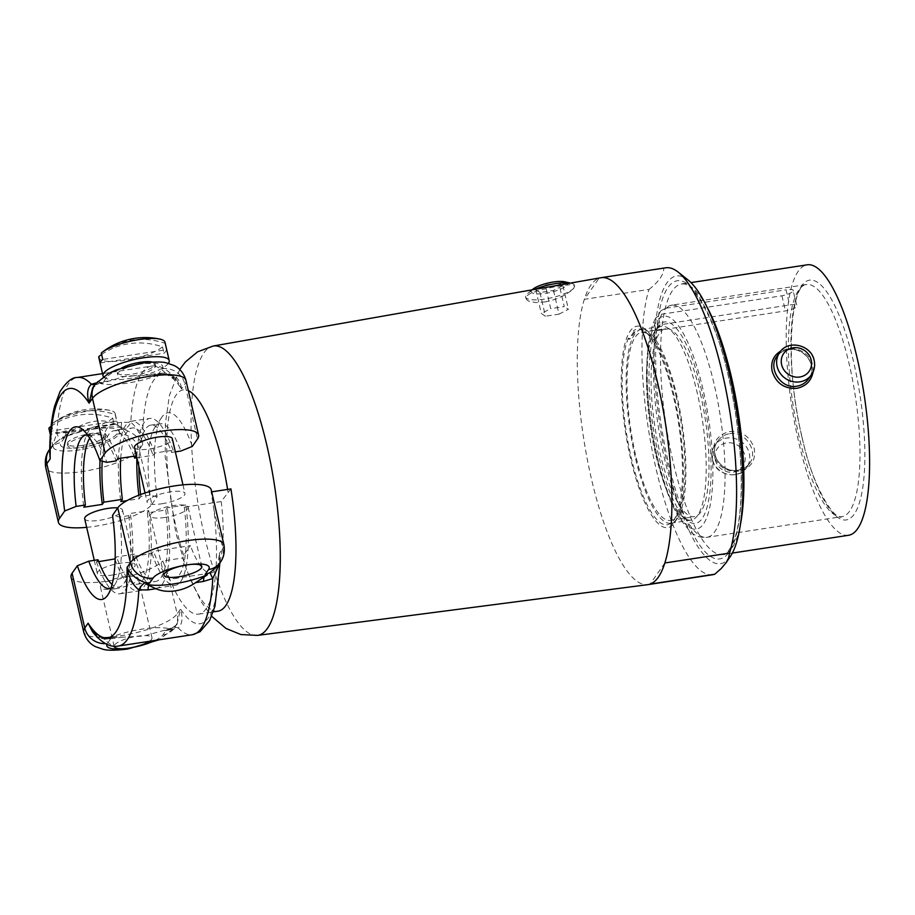 <?xml version="1.0" encoding="UTF-8"?>
<svg xmlns="http://www.w3.org/2000/svg" width="915" height="915" viewBox="0 0 915 915"><rect width="100%" height="100%" fill="white"/><g stroke="black" fill="none" stroke-linecap="round" stroke-linejoin="round"><path stroke-width="0.69" stroke-dasharray="4.58 3.43" d="M664.839 562.977L650.085 584.113M712.762 574.712A155.241 41.564 81.3 0 1 656.066 468.8A155.241 41.564 81.3 0 1 649.021 289.426L584.342 299.331L599.096 278.194A155.241 41.564 -98.7 0 0 584.342 299.331A155.241 41.564 81.3 0 0 591.387 478.694A155.241 41.564 81.3 0 0 647.82 584.651M649.021 289.426C658.857 281.637 663.775 274.592 663.787 268.301L599.096 278.194A155.241 41.564 81.3 0 1 600.858 277.737M545.466 301.881L535.652 302.579L528.63 301.104L526.502 299.56L525.953 297.718L527.04 295.751L529.716 293.807L538.855 290.295L556.263 286.429L569.816 284.737L574.814 285.903L573.087 289.426L564.841 295.099L554.947 299.411L545.466 301.881M92.495 631.739L97.848 636.337L105.076 638.087A19.409 2.207 89.5 0 1 105.797 639.105L110.909 638.464L108.702 638.155L112.213 637.538L105.076 638.087A19.409 2.207 89.5 0 0 104.333 639.276L114.123 638.418A19.409 5.193 -98.7 0 0 112.213 637.538L121.97 637.217L114.123 638.418M211.239 489.88A48.518 12.638 -13 0 1 211.102 491.938L213.961 510.113A116.434 31.179 81.3 0 1 198.635 614.125A116.434 31.179 81.3 0 1 168.303 575.489L162.87 560.998L182.691 557.967A116.434 31.179 81.3 0 0 218.09 611.151M71.038 577.079A48.518 12.638 167 0 0 107.936 581.025A48.518 12.638 167 0 0 162.87 560.998M211.102 491.938L211.697 491.847M230.923 488.907L221.213 501.546L184.258 507.207L185.814 504.977L167.331 507.802L165.775 510.032L147.292 512.857L148.848 510.627L130.365 513.464L128.809 515.683L119.568 517.101L112.545 515.339M161.898 503.765A19.409 5.055 167 0 0 184.956 493.459A19.409 5.055 167 0 0 170.19 491.881A19.409 5.055 167 0 0 147.132 502.186A19.409 5.055 167 0 0 161.898 503.765M165.055 517.455A19.409 5.055 -13 0 1 150.3 515.877A19.409 5.055 -13 0 1 173.358 505.572A19.409 5.055 -13 0 1 188.113 507.15A19.409 5.055 -13 0 1 165.055 517.455M155.207 640.397A29.108 7.583 167 0 0 162.893 634.953L166.358 629.977L169.595 628.834L143.815 636.005L121.97 637.217M168.303 575.489L177.155 613.862L180.518 609.058L177.018 624.327L170.487 629.211A19.409 11.735 71.1 0 1 172.901 627.827L167.651 629.051A19.409 5.193 81.3 0 1 169.572 629.943L178.265 627.964A135.843 36.371 -98.7 0 0 192.333 634.724M118.401 646.036A135.843 36.371 -98.7 0 1 104.333 639.276L92.507 631.75M115.153 558.882L116.502 556.938L134.985 554.101L133.43 556.331L151.913 553.506L153.468 551.276L190.434 545.626L183.675 555.302L182.691 557.967M98.019 559.763L96.464 561.993L98.74 561.65M112.088 575.089A19.409 5.055 167 0 0 135.145 564.772A19.409 5.055 167 0 0 120.38 563.194A19.409 5.055 167 0 0 97.322 573.511A19.409 5.055 167 0 0 112.088 575.089M149.419 641.289A19.409 5.055 167 0 0 152.004 637.801A19.409 5.055 167 0 0 137.239 636.222A19.409 5.055 167 0 0 114.146 646.196M115.244 588.78A19.409 5.055 167 0 0 138.302 578.463A19.409 5.055 167 0 0 123.548 576.885A19.409 5.055 167 0 0 100.49 587.201A19.409 5.055 167 0 0 115.244 588.78M119.568 517.101A77.626 20.782 81.3 0 1 114.844 584.594A77.626 20.782 81.3 0 1 111.012 588.071M219.737 563.171L219.463 553.301L222.814 548.497A19.409 18.003 -145.1 0 1 220.24 562.428M219.897 562.931L219.932 559.625C220.275 560.655 219.566 562.748 217.816 565.916L219.463 553.301A126.133 33.775 -98.7 0 1 180.518 609.058C183.069 617.877 182.314 624.179 178.265 627.964A19.409 11.735 71.1 0 0 172.901 627.827L177.018 624.327L174.582 627.804A19.409 18.003 34.9 0 0 177.155 613.862A48.518 12.638 167 0 1 120.574 635.799A48.518 12.638 167 0 1 83.677 631.853M221.213 501.546A77.626 20.782 81.3 0 1 211.251 572.927A77.626 20.782 81.3 0 1 190.434 545.626M184.258 507.207A77.626 20.782 81.3 0 1 174.285 578.589A77.626 20.782 81.3 0 1 153.468 551.276M133.43 556.331A84.42 22.601 -98.7 0 0 156.831 588.128A84.42 22.601 -98.7 0 0 167.331 507.802M151.913 553.506A84.42 22.601 -98.7 0 0 175.314 585.303A84.42 22.601 -98.7 0 0 185.814 504.977M165.775 510.032A77.626 20.782 81.3 0 1 155.802 581.414A77.626 20.782 81.3 0 1 134.985 554.101M147.292 512.857A77.626 20.782 81.3 0 1 137.319 584.239A77.626 20.782 81.3 0 1 116.502 556.938M96.464 561.993A84.42 22.601 -98.7 0 0 119.865 593.789A84.42 22.601 -98.7 0 0 130.365 513.464M115.118 559.648A84.42 22.601 -98.7 0 0 138.348 590.953A84.42 22.601 -98.7 0 0 148.848 510.627M128.809 515.683A77.626 20.782 81.3 0 1 118.836 587.075A77.626 20.782 81.3 0 1 112.076 584.433M166.358 629.977L170.487 629.211M108.702 638.155A42.696 11.117 -13 0 1 142.225 629.085A42.696 11.117 -13 0 1 169.595 628.834M105.797 639.105L97.859 637.881M570.274 283.124A25.231 6.577 -13 0 1 571.257 283.318A25.231 6.577 -13 0 1 574.792 285.663A25.231 6.577 -13 0 1 544.814 299.056A25.231 6.577 -13 0 1 525.633 297.009A25.231 6.577 -13 0 1 527.795 293.36A25.231 6.577 -13 0 1 534.84 289.369M564.807 281.809A18.506 4.815 -13 0 1 564.04 287.413A18.506 4.815 -13 0 1 545.409 293.349A18.506 4.815 -13 0 1 532.919 289.163M558.779 282.872L545.226 284.942L535.824 289.758L539.964 292.491L553.506 290.421L562.919 285.606L558.779 282.872L564.258 306.605L550.704 308.675L545.226 284.942M539.964 292.491L545.443 316.224L541.303 313.49L550.704 308.675M553.506 290.421L558.985 314.154L545.443 316.224M535.824 289.758L541.303 313.49M558.985 314.154L568.398 309.339L564.258 306.605M562.919 285.606L568.398 309.339M132.389 375.985A19.409 5.055 167 0 0 155.447 365.668A19.409 5.055 167 0 0 140.693 364.09A19.409 5.055 167 0 0 117.635 374.407A19.409 5.055 167 0 0 132.389 375.985M152.439 362.077A19.409 5.055 -13 0 1 155.024 363.85A19.409 5.055 -13 0 1 131.966 374.155A19.409 5.055 -13 0 1 117.212 372.577A19.409 5.055 -13 0 1 121.443 368.082M168.383 363.381A33.958 8.841 -13 0 1 128.855 378.616A33.958 8.841 -13 0 1 103.292 376.522M101.622 354.517A70.158 65.079 -145.1 0 1 128.821 343.754A70.158 65.079 -145.1 0 1 162.527 346.865A33.958 8.841 -13 0 1 124.646 360.361A33.958 8.841 -13 0 1 98.82 357.593M164.997 342.313A33.958 8.841 -13 0 1 165.02 343.297A70.158 65.079 34.9 0 0 131.303 340.186A70.158 65.079 34.9 0 0 101.291 353.053M100.273 363.003L164.002 353.247A33.958 8.841 167 0 0 166.496 349.69L102.766 359.435M162.527 346.865L164.002 353.247M165.02 343.297L166.496 349.69M90.882 435.414A19.409 5.055 167 0 0 67.824 445.719A19.409 5.055 167 0 0 82.579 447.298A19.409 5.055 167 0 0 105.637 436.993A19.409 5.055 167 0 0 90.882 435.414M82.156 445.468A19.409 5.055 -13 0 1 67.401 443.889A19.409 5.055 -13 0 1 90.459 433.584A19.409 5.055 -13 0 1 105.214 435.163A19.409 5.055 -13 0 1 82.156 445.468M93.57 429.124A33.958 8.841 -13 0 1 119.396 431.891A33.958 8.841 -13 0 1 79.045 449.928A33.958 8.841 -13 0 1 53.219 447.172A33.958 8.841 -13 0 1 93.57 429.124M51.091 426.344A70.158 65.079 -145.1 0 1 79.01 415.067A70.158 65.079 -145.1 0 1 112.717 418.178A33.958 8.841 -13 0 1 74.836 431.674A33.958 8.841 -13 0 1 49.01 428.918M51.48 424.366A33.958 8.841 -13 0 1 52.269 423.714A33.958 8.841 -13 0 1 89.361 410.869A33.958 8.841 -13 0 1 109.96 410.389A33.958 8.841 -13 0 1 115.187 413.637A33.958 8.841 -13 0 1 115.21 414.609A70.158 65.079 34.9 0 0 81.492 411.498A70.158 65.079 34.9 0 0 51.48 424.366L52.956 430.759A33.958 8.841 167 0 0 50.462 434.316L114.192 424.571A33.958 8.841 167 0 0 116.685 421.003L52.956 430.759M112.717 418.178L114.192 424.571M115.21 414.609L116.685 421.003M134.494 447.424A19.409 5.055 167 0 0 149.248 449.002A19.409 5.055 167 0 0 172.306 438.697M84.683 518.736A19.409 5.055 167 0 0 99.438 520.315A19.409 5.055 167 0 0 122.496 510.01A19.409 5.055 167 0 0 117.738 507.894M136.873 457.752L153.125 455.27L154.681 453.039L173.164 450.203L171.608 452.433L175.348 451.861M95.046 384.392A19.409 18.003 34.9 0 1 106.746 377.255A29.108 7.583 -13 0 1 140.693 364.09A29.108 7.583 -13 0 1 162.195 368.768L158.718 373.732L160.937 374.041A42.696 11.117 -13 0 1 127.414 383.111A42.696 11.117 -13 0 1 100.044 383.362L103.269 382.218L99.152 382.985L92.621 387.88L96.738 384.38A19.409 11.735 71.1 0 1 94.794 384.757M120.746 458.232A77.626 20.782 81.3 0 1 132.32 427.957A77.626 20.782 81.3 0 1 153.125 455.27M102.251 461.16A77.626 20.782 81.3 0 1 113.837 430.782A77.626 20.782 81.3 0 1 133.933 456.208M117.726 458.69A84.42 22.601 -98.7 0 0 94.325 426.905A84.42 22.601 -98.7 0 0 83.825 507.23M136.198 455.864A84.42 22.601 -98.7 0 0 112.808 424.068A84.42 22.601 -98.7 0 0 100.021 460.6M86.662 527.337A48.518 12.638 167 0 0 95.286 526.262A48.518 12.638 167 0 0 151.867 504.337L139.229 449.562A19.409 18.003 34.9 0 0 116.525 434.145L120.002 429.169L124.394 429.558C133.235 432.795 139.297 437.862 142.591 444.759L139.229 449.562A48.518 12.638 167 0 1 82.647 471.5A48.518 12.638 167 0 1 45.75 467.554M99.152 382.985A19.409 11.735 71.1 0 1 96.738 384.38L100.044 383.362M151.867 504.337L157.094 496.856A87.325 23.378 81.3 0 1 161.909 417.091A87.325 23.378 81.3 0 1 192.31 446.428M158.718 373.732L163.831 373.091A19.409 2.207 89.5 0 0 164.551 374.109L164.551 374.109A19.409 2.207 89.5 0 0 165.295 372.92A135.843 36.371 -98.7 0 0 151.238 366.172A135.843 36.371 -98.7 0 0 130.788 422.341C136.804 427.065 140.738 434.545 142.591 444.759A126.133 33.775 -98.7 0 1 181.525 389.001C180.427 378.982 174.525 373.675 163.831 373.091M160.937 374.041L157.426 374.67A19.409 5.193 81.3 0 1 155.504 373.778L165.295 372.92L177.144 380.457C168.097 369.237 159.462 364.479 151.238 366.172L102.514 373.617M185.951 380.354A48.518 12.638 -13 0 1 184.887 384.197L181.525 389.001L177.144 380.468L171.791 375.859L164.551 374.109L125.812 376.202L101.977 383.145A19.409 5.193 -98.7 0 1 100.067 382.264L96.098 382.996M121.626 422.284L113.78 423.485C108.016 420.991 101.508 420.282 94.268 421.369C86.994 422.513 80.245 425.246 74.035 429.57L62.334 437.347A42.696 11.117 -13 0 1 95.858 428.277A42.696 11.117 -13 0 1 123.228 428.026L120.974 426.859A19.409 5.193 81.3 0 0 121.626 422.284L130.788 422.341A19.409 9.344 102.3 0 1 124.394 429.558M123.228 428.026L120.002 429.169M74.035 429.57L66.189 430.771L56.856 433.653L59.704 439.463L51.823 446.28L49.742 449.265M49.719 450.615L51.823 446.28C50.062 449.448 49.353 451.541 49.707 452.57L56.856 433.653A135.843 36.371 -98.7 0 1 77.306 377.483M62.334 437.347L64.553 437.656L59.704 439.463M113.78 423.485L120.974 426.859M157.094 496.856L150.071 495.095A77.626 20.782 81.3 0 1 154.795 427.614A77.626 20.782 81.3 0 1 160.045 423.714A77.626 20.782 81.3 0 1 180.85 451.026M154.681 453.039A84.42 22.601 -98.7 0 0 131.291 421.243A84.42 22.601 -98.7 0 0 120.791 501.569M173.164 450.203A84.42 22.601 -98.7 0 0 149.774 418.418A84.42 22.601 -98.7 0 0 136.884 457.786M138.828 495.221A84.42 22.601 -98.7 0 0 139.263 498.744L127.036 500.619M150.071 495.095L140.83 496.513L139.263 498.744M140.83 496.513A77.626 20.782 81.3 0 1 140.59 494.546M138.874 466.421A77.626 20.782 81.3 0 1 150.803 425.132A77.626 20.782 81.3 0 1 171.608 452.433M89.693 438.148A77.626 20.782 81.3 0 1 95.354 433.619A77.626 20.782 81.3 0 1 116.159 460.92M87.588 434.991A77.626 20.782 81.3 0 1 92.278 437.176A77.626 20.782 81.3 0 1 106.918 462.338M634.918 331.893L629.932 339.019L628.479 338.024L628.754 339.202L633.729 332.065L633.455 330.887L634.918 331.893L633.729 332.065M629.932 339.019L628.754 339.202M628.479 338.024A98.969 26.501 -98.7 0 0 631.144 457.226A98.969 26.501 -98.7 0 0 673.978 519.777A98.969 26.501 -98.7 0 0 673.486 396.607A98.969 26.501 -98.7 0 0 645.212 331.825A98.969 26.501 -98.7 0 0 633.455 330.887M676.345 397.224A95.091 25.46 -98.7 0 0 649.192 334.981A95.091 25.46 -98.7 0 0 641.632 332.351A95.091 25.46 -98.7 0 0 635.673 455.464A95.091 25.46 -98.7 0 0 670.398 520.338A95.091 25.46 -98.7 0 0 676.826 515.568A95.091 25.46 -98.7 0 0 676.345 397.224M700.375 393.553A95.091 25.46 81.3 0 1 694.416 516.666A95.091 25.46 81.3 0 1 659.692 451.793A95.091 25.46 81.3 0 1 665.651 328.679A95.091 25.46 81.3 0 1 700.375 393.553M635.044 456.356A97.997 26.238 81.3 0 1 641.186 329.48A97.997 26.238 81.3 0 1 648.975 332.191A97.997 26.238 81.3 0 1 676.974 396.332A97.997 26.238 81.3 0 1 677.455 518.302A97.997 26.238 81.3 0 1 670.832 523.22A97.997 26.238 81.3 0 1 635.044 456.356M674.103 395.715A101.885 27.278 -98.7 0 0 645.006 329.023A101.885 27.278 -98.7 0 0 622.383 358.325A101.885 27.278 -98.7 0 0 630.526 458.118A101.885 27.278 -98.7 0 0 674.607 522.511A101.885 27.278 -98.7 0 0 674.103 395.715M661.122 310.597L665.937 308.218A117.406 31.43 81.3 0 1 671.519 305.198L660.55 311.203L658.903 314.314L658.811 318.797A107.707 28.834 81.3 0 1 703.075 389.687A107.707 28.834 81.3 0 1 703.429 523.986A107.707 28.834 81.3 0 1 657.004 455.659A107.707 28.834 81.3 0 1 654.671 324.734L654.557 321.131L655.872 317.848L660.893 314.348L781.925 295.774C787.632 294.619 791.372 293.029 793.156 291.016L796.954 305.759A9.699 2.528 167 0 0 789.576 304.969L660.195 324.768L656.044 330.715L785.425 310.917A9.699 2.528 167 0 0 796.954 305.759M793.156 291.016C793.9 289.414 791.532 289.026 786.077 289.838L789.576 304.969M665.937 308.218L786.077 289.838M738.863 471.145C726.167 472.06 717.749 466.661 713.608 454.949C712.179 442.54 717.543 434.739 729.712 431.548C742.179 430.965 750.369 436.695 754.269 448.727C755.939 460.805 750.803 468.286 738.863 471.145M848.582 535.275A136.815 36.634 81.3 0 1 798.635 441.945A136.815 36.634 81.3 0 1 807.202 264.812M813.115 371.822L812.806 364.936C808.666 353.236 800.248 347.837 787.552 348.741L780.85 350.983M730.376 556.4A145.542 38.968 81.3 0 1 667.39 464.42A145.542 38.968 81.3 0 1 655.758 321.863A145.542 38.968 81.3 0 1 688.08 280.001M663.787 268.301A155.241 41.564 81.3 0 1 665.8 267.798M655.38 453.245A97.997 26.238 81.3 0 1 654.888 331.287A97.997 26.238 81.3 0 1 661.522 326.369A97.997 26.238 81.3 0 1 697.299 393.221A97.997 26.238 81.3 0 1 691.168 520.109A97.997 26.238 81.3 0 1 683.368 517.398A97.997 26.238 81.3 0 1 655.38 453.245M658.811 318.797L660.081 324.287A101.885 27.278 81.3 0 1 701.828 391.471A101.885 27.278 81.3 0 1 709.971 491.252A101.885 27.278 81.3 0 1 687.348 520.555A101.885 27.278 81.3 0 1 658.24 453.874A101.885 27.278 81.3 0 1 655.941 330.235A101.885 27.278 81.3 0 1 657.736 327.078A101.885 27.278 81.3 0 1 660.081 324.287L660.195 324.768M654.671 324.734L656.044 330.715M257.572 635.387A146.366 39.185 81.3 0 1 204.354 535.492A146.366 39.185 81.3 0 1 213.286 346.019M183.675 555.302A107.57 28.8 81.3 0 1 176.492 529.144A107.57 28.8 81.3 0 1 188.341 390.694M223.889 544.654A48.518 12.638 -13 0 1 222.814 548.497L213.961 510.113M169.572 629.943L161.726 631.144M227.595 489.422A107.57 28.8 81.3 0 1 227.972 491.87M162.893 634.953A19.409 18.003 34.9 0 0 174.582 627.804L159.027 639.814M110.909 638.464L107.444 643.439A29.108 7.583 167 0 0 106.952 644.32M107.444 643.439A19.409 18.003 -145.1 0 1 105.534 643.622M162.195 368.768A19.409 18.003 -145.1 0 1 184.887 384.197L197.526 438.96M106.746 377.255L103.269 382.218M107.913 381.063L100.067 382.264M155.504 373.778L147.658 374.978M65.525 435.334A19.409 5.193 -98.7 0 0 66.189 430.771M64.553 437.656L61.088 442.62A29.108 7.583 167 0 0 82.579 447.298A29.108 7.583 167 0 0 116.525 434.145M49.387 449.768A19.409 18.003 -145.1 0 1 61.088 442.62M655.346 318.752C642.845 342.565 644.56 403.595 656.787 456.425C662.78 482.205 670.146 502.598 678.907 517.593L690.299 531.787C695.526 536.224 701.107 538.066 707.032 537.311L841.96 516.666C835.418 521.733 812.543 488.164 802.032 436.878C784.464 367.258 790.343 283.353 806.435 284.554A117.406 31.43 81.3 0 1 849.314 364.65A117.406 31.43 81.3 0 1 841.96 516.666A117.406 31.43 81.3 0 1 799.081 436.569A117.406 31.43 81.3 0 1 806.435 284.554L671.519 305.198A117.406 31.43 81.3 0 1 714.386 385.295A117.406 31.43 81.3 0 1 707.032 537.311A117.406 31.43 81.3 0 1 664.164 457.214A117.406 31.43 81.3 0 1 661.797 314.165M707.089 307.211A136.815 36.634 -98.7 0 0 681.526 284.039A136.815 36.634 -98.7 0 0 672.948 461.171A136.815 36.634 -98.7 0 0 722.907 554.513A136.815 36.634 -98.7 0 0 740.372 524.764M668.43 462.933A140.693 37.664 -98.7 0 0 729.072 552.191A140.693 37.664 -98.7 0 0 728.615 376.751A140.693 37.664 -98.7 0 0 667.961 287.493A140.693 37.664 -98.7 0 0 668.43 462.933M801.952 437.187A121.283 32.471 81.3 0 1 801.551 285.949A121.283 32.471 81.3 0 1 853.832 362.9A121.283 32.471 81.3 0 1 854.233 514.139A121.283 32.471 81.3 0 1 801.952 437.187M788.192 349.793C804.171 346.35 818.628 366.412 808.62 378.821C818.719 365.943 804.056 346.259 788.318 349.702L788.192 349.793C783.229 350.639 779.42 352.904 776.801 356.598C779.523 352.813 783.366 350.514 788.318 349.702L787.552 348.741M811.491 374.704A19.409 18.003 34.9 0 0 814.064 360.762A19.409 18.003 34.9 0 0 791.372 345.332A19.409 18.003 34.9 0 0 779.671 352.481M729.667 433.676L729.667 433.676C745.256 430.439 758.821 451.713 749.614 463.287C746.892 467.073 743.049 469.372 738.096 470.184L738.096 470.184C722.358 473.638 707.695 453.943 717.795 441.064L717.795 441.064C720.734 436.981 724.691 434.522 729.667 433.676L729.712 431.548M735.042 474.553A19.409 18.003 34.9 0 0 746.743 467.416A19.409 18.003 34.9 0 0 749.316 453.474A19.409 18.003 34.9 0 0 726.613 438.045A19.409 18.003 34.9 0 0 714.924 445.182A19.409 18.003 34.9 0 0 712.35 459.124A19.409 18.003 34.9 0 0 735.042 474.553M749.614 463.287L749.614 463.287C746.995 466.982 743.197 469.246 738.222 470.093C722.244 473.535 707.787 453.485 717.795 441.064L714.924 445.182C712.03 449.448 711.149 454.195 712.259 459.433C715.027 475.24 738.817 480.524 746.743 467.416L749.614 463.287M715.21 459.753A15.521 14.4 34.9 0 0 733.373 472.094A15.521 14.4 34.9 0 0 744.787 455.224A15.521 14.4 34.9 0 0 726.624 442.883A15.521 14.4 34.9 0 0 715.21 459.753M781.925 295.774L785.425 310.917M179.717 369.5L169.447 395.234L165.478 422.924L165.203 456.574L175.646 532.221L186.774 570.525L201.083 601.647L211.639 616.275M198.635 614.125L213.275 611.883M163.991 575.215L150.3 515.877M138.302 578.463L152.004 637.801M114.844 584.594L107.718 595.105M174.285 578.589L211.251 572.927M156.831 588.128L175.314 585.303M137.319 584.239L155.802 581.414M119.865 593.789L138.348 590.953M109.594 588.482L118.836 587.075M525.633 297.009L525.988 298.53M570.354 283.112L571.257 283.318M155.024 363.85L155.447 365.668M67.401 443.889L67.824 445.719M50.348 434.716L53.219 447.172M109.96 410.389A70.398 70.398 0 0 0 52.269 423.714M182.966 484.859L184.956 493.459M94.279 560.335L97.322 573.511M113.837 430.782L132.32 427.957M94.325 426.905L112.808 424.068M154.795 427.614L161.909 417.091M131.291 421.243L149.774 418.418M150.803 425.132L160.045 423.714M86.113 435.025L95.354 433.619M92.278 437.176L82.35 429.272M649.192 334.981L645.212 331.825M670.398 520.338L694.416 516.666M648.975 332.191L645.006 329.023M732.355 553.072L722.907 554.513C726.03 556.366 736.815 543.453 739.549 514.756C743.941 479.403 739.549 424.148 728.523 377.06C716.262 318.008 690.425 278.583 681.526 284.039L690.962 282.598M654.888 331.287L657.736 327.078M670.832 523.22L691.168 520.109M122.496 510.01L135.145 564.772M676.826 515.568L673.978 519.777M201.815 566.476L188.113 507.15M641.186 329.48L661.522 326.369M115.187 413.637L119.396 431.891M105.214 435.163L105.637 436.993M641.632 332.351L665.651 328.679M100.49 587.201L114.181 646.528M117.212 372.577L117.635 374.407M677.455 518.302L674.607 522.511M683.368 517.398L687.348 520.555M532.084 289.849L527.795 293.36M145.016 492.991L147.132 502.186"/><path stroke-width="1.37" d="M650.085 584.113A155.241 41.564 -98.7 0 0 664.839 562.977A155.241 41.564 81.3 0 0 657.793 383.614A155.241 41.564 81.3 0 0 601.109 277.691A155.241 41.564 81.3 0 0 600.858 277.737L213.286 346.019A146.366 39.185 81.3 0 1 266.974 445.845A146.366 39.185 81.3 0 1 257.572 635.387L647.82 584.651A155.241 41.564 81.3 0 0 648.072 584.616A155.241 41.564 81.3 0 0 650.085 584.113L714.775 574.208A155.241 41.564 81.3 0 1 712.762 574.712L648.072 584.616M211.697 491.847L230.923 488.907A116.434 31.179 81.3 0 1 218.09 611.151L213.275 611.883M219.897 562.931L214.933 606.313L209.604 620.599L199.939 631.808L192.333 634.724L118.401 646.036C110.177 647.729 101.542 642.959 92.495 631.739L88.103 623.195A126.133 33.775 -98.7 0 0 127.048 567.449L130.41 562.634L117.76 507.871L112.545 515.339A87.325 23.378 81.3 0 1 107.718 595.105A87.325 23.378 81.3 0 1 77.317 565.767L88.778 561.181L98.019 559.763A77.626 20.782 81.3 0 0 112.076 584.433M94.279 560.335L84.683 518.736A19.409 5.055 167 0 1 107.741 508.431A19.409 5.055 167 0 1 117.738 507.894A48.518 12.638 -13 0 1 174.342 485.934A48.518 12.638 -13 0 1 211.239 489.88L223.889 544.654C225.65 554.879 221.464 560.826 220.24 562.428A19.409 18.003 -145.1 0 1 208.551 569.576A29.108 7.583 -13 0 0 187.049 564.898A19.409 5.055 -13 0 1 201.815 566.476A19.409 5.055 -13 0 1 178.757 576.793A19.409 5.055 -13 0 1 163.991 575.215A19.409 5.055 -13 0 1 187.049 564.898A29.108 7.583 -13 0 0 153.102 578.063L149.637 583.027L145.245 582.638C136.404 579.401 130.33 574.334 127.048 567.449C128.889 577.662 132.824 585.131 138.84 589.866A19.409 9.344 102.3 0 1 145.245 582.638M192.333 634.724A135.843 36.371 -98.7 0 0 212.772 578.554L203.45 581.437L195.604 582.638L207.293 574.849A42.696 11.117 -13 0 1 173.77 583.919A42.696 11.117 -13 0 1 146.4 584.17L155.847 588.722C161.623 591.204 168.12 591.913 175.371 590.838C182.645 589.695 189.394 586.961 195.604 582.638M155.847 588.722L148.001 589.923L138.84 589.866A135.843 36.371 -98.7 0 1 118.401 646.036M149.637 583.027L146.4 584.17M72.102 573.236L84.752 628.01A48.518 12.638 167 0 0 83.677 631.853L71.038 577.079A48.518 12.638 167 0 1 72.102 573.236L77.317 565.767M98.74 561.65L115.153 558.882M114.146 646.196A19.409 5.055 167 0 0 114.181 646.528A19.409 5.055 167 0 0 128.935 648.106A19.409 5.055 167 0 0 149.419 641.289M111.012 588.071A77.626 20.782 81.3 0 1 109.594 588.482A77.626 20.782 81.3 0 1 88.778 561.181M219.737 563.171L212.772 578.554L209.924 572.744L205.074 574.551L207.293 574.849M209.924 572.744L217.816 565.916L220.24 562.428M97.859 637.881L88.103 623.195L84.752 628.01A19.409 18.003 -145.1 0 0 105.534 643.622M534.84 289.369A25.231 6.577 -13 0 1 555.611 283.604A25.231 6.577 -13 0 1 570.274 283.124M532.084 289.849L532.919 289.163A18.506 4.815 -13 0 1 553.335 282.014A18.506 4.815 -13 0 1 564.807 281.809L570.354 283.112M121.443 368.082A19.409 5.055 -13 0 1 140.269 362.271A19.409 5.055 -13 0 1 152.439 362.077M103.292 376.522A33.958 8.841 -13 0 1 103.029 375.848A33.958 8.841 -13 0 1 143.381 357.811A33.958 8.841 -13 0 1 169.206 360.567A33.958 8.841 -13 0 1 168.383 363.381M103.029 375.848L98.82 357.593A33.958 8.841 -13 0 1 98.797 356.61L100.273 363.003A33.958 8.841 167 0 1 102.766 359.435L101.291 353.053A33.958 8.841 -13 0 1 102.091 352.389A33.958 8.841 -13 0 1 139.172 339.557A33.958 8.841 -13 0 1 159.782 339.076A33.958 8.841 -13 0 1 164.997 342.313L169.206 360.567M98.797 356.61A70.158 65.079 -145.1 0 1 101.622 354.517M50.348 434.716L49.01 428.918A33.958 8.841 -13 0 1 48.987 427.934L50.394 434.042M48.987 427.934A70.158 65.079 -145.1 0 1 51.091 426.344M182.966 484.859L172.306 438.697A19.409 5.055 167 0 0 157.552 437.118A19.409 5.055 167 0 0 134.494 447.424L145.016 492.991M100.021 460.6A84.42 22.601 -98.7 0 0 102.308 504.394L83.825 507.23L85.381 505L76.139 506.407L64.679 511.005A87.325 23.378 81.3 0 1 82.35 429.272A87.325 23.378 81.3 0 1 99.895 460.577L105.122 453.097A48.518 12.638 -13 0 1 161.703 431.171A48.518 12.638 -13 0 1 198.601 435.117A48.518 12.638 -13 0 1 197.526 438.96L192.31 446.428L180.85 451.026L175.348 451.861M99.895 460.577L106.918 462.338L116.159 460.92L117.726 458.69L136.198 455.864L134.642 458.095L136.873 457.752M95.046 384.392L92.621 387.88L89.121 403.149A126.133 33.775 -98.7 0 0 50.176 458.895L49.707 452.57C49.799 433.973 51.469 418.407 54.694 405.883L60.035 391.597C66.429 381.887 72.182 377.174 77.306 377.483A135.843 36.371 -98.7 0 1 91.374 384.243C87.325 388.017 86.57 394.331 89.121 403.149L92.472 398.334A48.518 12.638 -13 0 1 149.053 376.408A48.518 12.638 -13 0 1 185.951 380.354C183.069 370.278 176.355 366.549 173.987 365.485L166.782 362.992C162.515 361.608 154.246 361.665 141.974 363.163L116.731 369.763L108.416 373.48L95.046 384.392A19.409 18.003 34.9 0 0 92.472 398.334L105.122 453.097M127.036 500.619L120.791 501.569L122.347 499.338A77.626 20.782 81.3 0 1 120.746 458.232M122.347 499.338L103.864 502.163A77.626 20.782 81.3 0 1 102.251 461.16M133.933 456.208A77.626 20.782 81.3 0 1 134.642 458.095M103.864 502.163L102.308 504.394M94.794 384.757A19.409 11.735 71.1 0 1 91.374 384.243L96.098 382.996M49.742 449.265L49.387 449.768A19.409 18.003 -145.1 0 0 46.814 463.711L50.176 458.895L49.719 450.615M136.884 457.786A84.42 22.601 -98.7 0 0 138.828 495.221M59.464 518.473A48.518 12.638 167 0 0 58.388 522.316L45.75 467.554A48.518 12.638 167 0 1 46.814 463.711L59.464 518.473L64.679 511.005M58.388 522.316A48.518 12.638 167 0 0 86.662 527.337M140.59 494.546A77.626 20.782 81.3 0 1 138.874 466.421M85.381 505A77.626 20.782 81.3 0 1 89.693 438.148M76.139 506.407A77.626 20.782 81.3 0 1 86.113 435.025A77.626 20.782 81.3 0 1 87.588 434.991M690.962 282.598L807.202 264.812A136.815 36.634 81.3 0 1 857.161 358.142A136.815 36.634 81.3 0 1 848.582 535.275L732.355 553.072M780.85 350.983C773.404 355.5 770.51 362.226 772.146 371.158C776.046 383.191 784.224 388.921 796.69 388.349C805.852 386.416 811.331 380.903 813.115 371.822M601.109 277.691L665.8 267.798A155.241 41.564 81.3 0 1 678.141 272.098L688.08 280.001A145.542 38.968 81.3 0 1 729.655 375.264A145.542 38.968 81.3 0 1 730.376 556.4L726.098 562.725L728.615 557.91L729.53 553.083L664.839 562.977M678.141 272.098A155.241 41.564 81.3 0 1 722.484 373.709A155.241 41.564 81.3 0 1 729.53 553.083M714.775 574.208L721.169 568.558L726.098 562.725M188.341 390.694A107.57 28.8 81.3 0 1 222.517 463.265A107.57 28.8 81.3 0 1 227.595 489.422M153.102 578.063A19.409 18.003 34.9 0 1 130.41 562.634A48.518 12.638 -13 0 1 186.992 540.708A48.518 12.638 -13 0 1 223.889 544.654M148.665 585.348A19.409 5.193 -98.7 0 0 148.001 589.923M205.074 574.551L208.551 569.576M203.45 581.437A19.409 5.193 81.3 0 1 204.102 576.862M106.952 644.32A29.108 7.583 167 0 0 128.935 648.106A29.108 7.583 167 0 0 155.207 640.397M740.372 524.764A136.815 36.634 -98.7 0 0 731.485 377.38A136.815 36.634 -98.7 0 0 707.089 307.211M779.671 352.481L776.801 356.598C767.594 368.173 781.158 389.447 796.748 386.21L796.748 386.21C801.723 385.364 805.68 382.905 808.62 378.821L811.491 374.704C814.373 370.438 815.265 365.691 814.156 360.453C811.388 344.646 787.598 339.374 779.671 352.481A19.409 18.003 34.9 0 0 777.098 366.412A19.409 18.003 34.9 0 0 799.802 381.841A19.409 18.003 34.9 0 0 811.491 374.704M811.205 360.133A15.521 14.4 34.9 0 0 793.042 347.791A15.521 14.4 34.9 0 0 781.627 364.662A15.521 14.4 34.9 0 0 799.79 377.003A15.521 14.4 34.9 0 0 811.205 360.133M213.286 346.019L197.686 351.772L185.333 361.985L179.717 369.5M83.677 631.853C86.57 641.93 93.284 645.647 95.64 646.711L102.857 649.204C107.124 650.599 115.393 650.542 127.665 649.032L159.027 639.814M159.782 339.076A70.398 70.398 0 0 0 102.091 352.389M102.514 373.617L77.306 377.483M198.601 435.117L185.951 380.354M211.639 616.275L225.982 628.433L240.885 634.553L257.572 635.387M45.75 467.554C43.989 457.317 48.175 451.37 49.387 449.768"/></g></svg>
